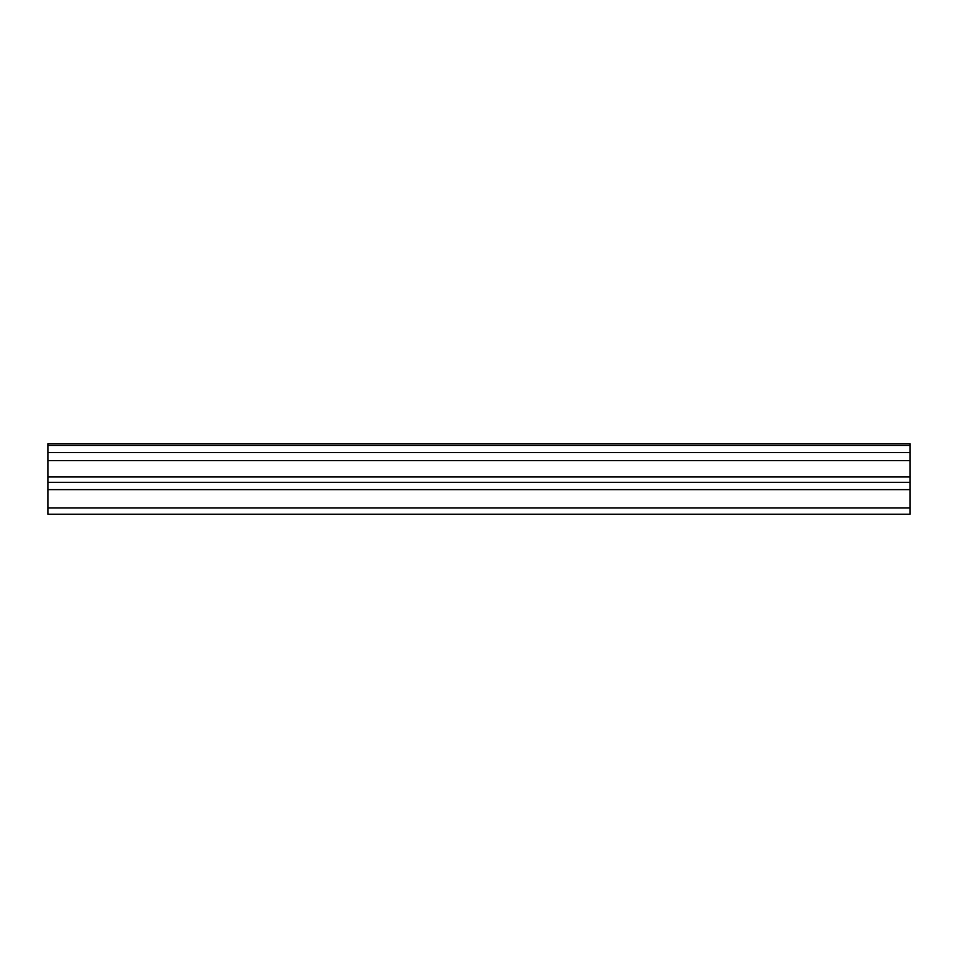 <?xml version="1.0" encoding="UTF-8"?>
<svg xmlns="http://www.w3.org/2000/svg" width="958" height="958" viewBox="0 0 958 958"><rect width="100%" height="100%" fill="white"/><g stroke="black" fill="none" stroke-linecap="round" stroke-linejoin="round"><path stroke-width="1.44" d="M47.9 452.595L47.9 443.734L910.1 443.734L910.1 452.595L47.9 452.595L47.9 514.266L910.1 514.266L910.1 476.988L47.9 476.988M910.1 452.595L910.1 476.988M47.9 508.003L910.1 508.003M47.9 445.41L910.1 445.41M47.9 489.622L910.1 489.622M47.9 460.654L910.1 460.654M47.9 482.329L910.1 482.329"/></g></svg>
